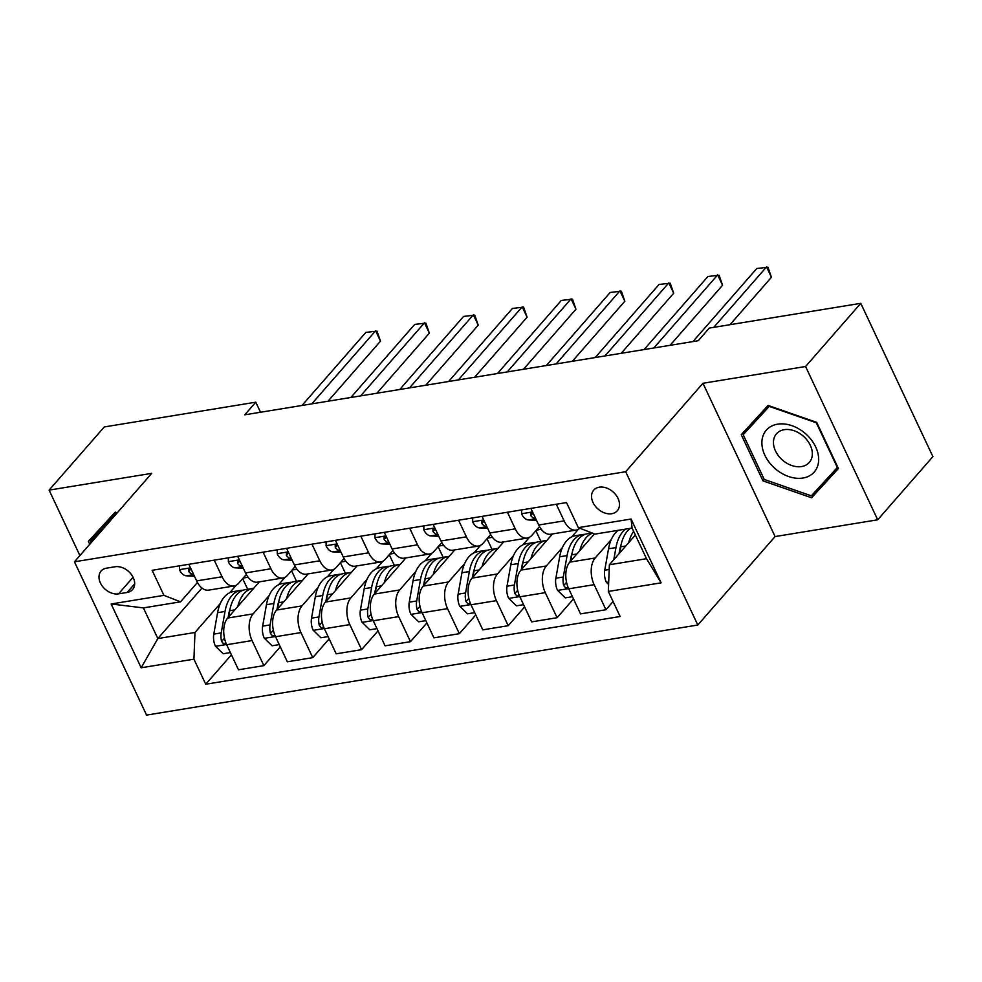 <?xml version="1.0" encoding="UTF-8"?>
<svg xmlns="http://www.w3.org/2000/svg" width="982" height="982" viewBox="0 0 982 982"><rect width="100%" height="100%" fill="white"/><g stroke="black" fill="none" stroke-linecap="round" stroke-linejoin="round"><path stroke-width="1.47" d="M599.265 487.195A15.663 11.403 -138.9 0 0 593.717 490.141A15.663 11.403 -138.9 0 0 595.129 505.963A15.663 11.403 -138.9 0 0 611.749 513.709A15.663 11.403 -138.9 0 0 617.297 510.75A15.663 11.403 -138.9 0 0 615.898 494.928A15.663 11.403 -138.9 0 0 599.265 487.195M877.699 519.797L805.571 366.507L702.952 383.275L775.08 536.565L877.699 519.797L932.9 456.618L860.772 303.328L709.274 328.086L698.239 340.717L244.751 414.821L255.786 402.19L104.301 426.937L49.1 490.116L79.898 555.567M775.08 536.565L697.809 625.018L146.576 715.092L74.448 561.802L625.669 471.716L697.809 625.018M118.576 593.852L127.181 592.441A15.172 11.047 -138.9 0 0 132.558 589.581A15.172 11.047 -138.9 0 0 131.195 574.261A15.172 11.047 -138.9 0 0 115.09 566.761L106.486 568.161A15.172 11.047 -138.9 0 0 101.109 571.021A15.172 11.047 -138.9 0 0 102.472 586.352A15.172 11.047 -138.9 0 0 118.576 593.852L133.073 577.256M193.933 659.168L141.162 667.785L111.138 603.991L163.92 595.362L180.541 601.831L143.409 607.895L157.832 638.558L194.976 632.482L193.933 659.168L205.729 684.233L620.133 616.512L608.337 591.446L609.368 564.773L646.512 558.697L632.077 528.046L594.945 534.11L578.312 527.641L631.082 519.024L661.107 582.829L608.337 591.446M578.312 527.641L566.516 502.575L152.124 570.297L163.92 595.362M805.571 366.507L860.772 303.328M702.952 383.275L625.669 471.716M74.448 561.802L151.719 473.349L49.1 490.116M260.525 412.244L255.786 402.19M201.961 588.046L157.832 638.558L141.162 667.785M180.541 601.831L197.443 582.486M507.436 512.236L515.255 528.856A19.579 11.502 80.7 0 0 527.248 538.062A19.579 11.502 80.7 0 0 531.888 535.313L539.523 526.585M458.569 520.215L466.389 536.835A19.579 11.502 80.7 0 0 478.381 546.053A19.579 11.502 80.7 0 0 483.021 543.304L490.656 534.564M409.703 528.206L417.522 544.826A19.579 11.502 80.7 0 0 429.515 554.032A19.579 11.502 80.7 0 0 434.154 551.283L441.79 542.555M360.836 536.197L368.655 552.805A19.579 11.502 80.7 0 0 380.648 562.023A19.579 11.502 80.7 0 0 385.288 559.274L392.91 550.546M311.969 544.175L319.788 560.796A19.579 11.502 80.7 0 0 331.781 570.002A19.579 11.502 80.7 0 0 336.421 567.252L344.044 558.525M263.102 552.166L270.922 568.774A19.579 11.502 80.7 0 0 282.914 577.993A19.579 11.502 80.7 0 0 287.554 575.243L295.177 566.516M214.236 560.145L222.055 576.765A19.579 11.502 80.7 0 0 234.047 585.984A19.579 11.502 80.7 0 0 238.687 583.222L246.31 574.495M236.281 585.198L229.678 592.772M220.324 603.476L194.976 632.482M243.229 578.03L248.102 577.232M259.322 581.847L227.701 618.034A19.579 11.502 80.7 0 0 226.67 644.72L238.466 669.785L263.876 665.636L280.287 646.843M285.148 577.207L278.544 584.781M269.191 595.485L253.111 613.885A19.579 11.502 80.7 0 0 252.079 640.571L263.876 665.636M292.096 570.039L296.969 569.241M308.188 573.869L276.568 610.055A19.579 11.502 80.7 0 0 275.537 636.729L287.333 661.794L312.742 657.645L329.154 638.852M334.027 569.229L327.411 576.802M318.058 587.506L301.977 605.906A19.579 11.502 80.7 0 0 300.946 632.58L312.742 657.645M340.963 562.048L345.836 561.262M357.055 565.878L325.435 602.064A19.579 11.502 80.7 0 0 324.404 628.75L336.2 653.816L361.609 649.667L378.021 630.874M382.894 561.238L376.278 568.811M366.924 579.515L350.844 597.915A19.579 11.502 80.7 0 0 349.813 624.601L361.609 649.667M389.829 554.069L394.703 553.271M405.922 557.886L374.302 594.085A19.579 11.502 80.7 0 0 373.27 620.759L385.067 645.825L410.476 641.676L426.9 622.883M431.761 553.259L425.145 560.82M415.791 571.536L399.711 589.924A19.579 11.502 80.7 0 0 398.68 616.61L410.476 641.676M438.696 546.078L443.569 545.292M454.789 549.908L423.168 586.094A19.579 11.502 80.7 0 0 422.137 612.78L433.934 637.846L459.343 633.685L475.767 614.904M480.628 545.268L474.011 552.841M464.658 563.545L448.578 581.945A19.579 11.502 80.7 0 0 447.547 608.619L459.343 633.685M487.575 538.099L492.436 537.301M503.656 541.917L472.035 578.116A19.579 11.502 80.7 0 0 471.004 604.789L482.8 629.855L508.21 625.706L524.634 606.913M529.494 537.289L522.878 544.85M513.525 555.567L497.444 573.954A19.579 11.502 80.7 0 0 496.413 600.64L508.21 625.706M536.442 530.108L541.303 529.31M552.522 533.938L520.902 570.125A19.579 11.502 80.7 0 0 519.871 596.811L531.667 621.876L557.076 617.715L573.5 598.922M578.361 529.298L571.745 536.872M562.391 547.575L546.323 565.976A19.579 11.502 80.7 0 0 545.28 592.649L557.076 617.715M594.429 533.913L569.769 562.134A19.579 11.502 80.7 0 0 568.738 588.819L580.534 613.885L605.943 609.736L613.087 601.561M611.258 539.584L595.19 557.985A19.579 11.502 80.7 0 0 594.147 584.671L605.943 609.736M635.366 535.018L609.368 564.773M188.826 564.294L196.645 580.914A19.579 11.502 80.7 0 0 208.638 590.133L234.047 585.984M205.729 684.233L231.421 654.822M247.673 589.274L242.677 578.656M237.693 556.315L245.512 572.936A19.579 11.502 80.7 0 0 257.505 582.142L282.914 577.993M296.539 581.283L291.544 570.677M345.406 573.304L340.41 562.686M286.56 548.324L294.379 564.945A19.579 11.502 80.7 0 0 306.372 574.163L331.781 570.002M394.273 565.313L389.277 554.695M335.427 540.346L343.246 556.954A19.579 11.502 80.7 0 0 355.238 566.172L380.648 562.023M443.14 557.322L438.144 546.716M384.293 532.354L392.113 548.975A19.579 11.502 80.7 0 0 404.105 558.193L429.515 554.032M492.007 549.343L487.011 538.725M433.16 524.376L440.979 540.984A19.579 11.502 80.7 0 0 452.972 550.202L478.381 546.053M540.873 541.352L535.89 530.746M482.027 516.385L489.846 533.005A19.579 11.502 80.7 0 0 501.839 542.211L527.248 538.062M589.74 533.373L589.004 531.802M530.894 508.406L538.713 525.014A19.579 11.502 80.7 0 0 550.706 534.233L576.115 530.084A19.579 11.502 80.7 0 0 579.846 528.242M556.303 504.245L564.122 520.865A19.579 11.502 80.7 0 0 576.115 530.084M143.409 607.895L111.138 603.991M631.082 519.024L632.077 528.046M661.107 582.829L646.512 558.697M117.226 512.825L115.238 512.138L88.38 541.389L89.743 544.286M816.705 422.37L768.108 405.443L741.25 434.695L762.977 480.861L811.562 497.776L838.419 468.537L816.705 422.37M97.807 531.115L98.347 532.232M750.678 424.42L751.205 425.55M819.663 486.753L820.829 487.17L838.26 468.193M820.829 487.17L811.562 497.776M764.229 479.412L762.977 480.861M179.51 565.828L179.51 569.879A12.975 7.623 80.7 0 0 186.371 575.82L194.461 576.274M328.013 401.221L380.488 341.147L375.615 330.799L311.773 403.872M380.488 341.147L377.014 331.094L365.844 332.395L302.002 405.468M191.06 569.044L188.704 569.265L188.667 571.463A12.975 7.623 80.7 0 0 193.675 574.605M237.767 606.52A37.451 21.997 -99.3 0 1 252.84 588.427A37.451 21.997 -99.3 0 1 253.663 588.316M230.365 652.576L223.184 653.754L215.377 646.107A12.975 7.623 -99.3 0 1 213.794 634.114L217.587 612.682A37.451 21.997 -99.3 0 1 233.286 591.618L240.713 590.403A37.451 21.997 80.7 0 0 225.013 611.467L221.22 632.899A12.975 7.623 80.7 0 0 221.613 641.479L223.466 643.664L225.934 643.296M228.585 617.015L229.714 610.706A37.451 21.997 -99.3 0 1 245.402 589.642L252.84 588.427M243.094 590.243A37.451 21.997 80.7 0 0 240.713 590.403M228.106 617.568L228.708 614.167A31.08 18.253 -99.3 0 1 230.095 608.791M228.376 557.837L228.376 561.888A12.975 7.623 80.7 0 0 235.238 567.841L243.327 568.283M376.879 393.23L429.355 333.168L424.482 322.808L360.639 395.881M429.355 333.168L425.881 323.115L414.711 324.404L350.869 397.477M239.927 561.066L237.57 561.287L237.534 563.472A12.975 7.623 80.7 0 0 242.542 566.614L235.238 567.841M277.243 549.846L277.243 553.909A12.975 7.623 80.7 0 0 284.105 559.85L292.194 560.292M425.746 385.251L478.222 325.177L473.349 314.829L409.506 387.902M478.222 325.177L474.748 315.124L463.578 316.425L399.735 389.498M288.794 553.075L286.437 553.296L286.4 555.481A12.975 7.623 80.7 0 0 291.409 558.635L284.105 559.85M326.11 541.868L326.11 545.918A12.975 7.623 80.7 0 0 332.972 551.872L341.061 552.314M474.613 377.26L527.088 317.198L522.215 306.838L458.373 379.911M527.088 317.198L523.615 307.133L512.444 308.434L448.602 381.507M337.661 545.084L335.169 545.464L335.267 547.502A12.975 7.623 80.7 0 0 340.275 550.644L332.972 551.872M286.634 598.541A37.451 21.997 -99.3 0 1 301.707 580.436A37.451 21.997 -99.3 0 1 302.53 580.337M279.232 644.597L272.051 645.775L264.244 638.116A12.975 7.623 -99.3 0 1 262.66 626.123L266.453 604.691A37.451 21.997 -99.3 0 1 282.153 583.639L289.58 582.424A37.451 21.997 80.7 0 0 273.892 603.476L270.087 624.908A12.975 7.623 80.7 0 0 270.48 633.488L272.333 635.685L274.8 635.305M277.464 609.036L278.581 602.715A37.451 21.997 -99.3 0 1 294.269 581.651L301.707 580.436M291.961 582.252A37.451 21.997 80.7 0 0 289.58 582.424M276.973 609.589L277.575 606.176A31.08 18.253 -99.3 0 1 278.962 600.8M335.5 590.55A37.451 21.997 -99.3 0 1 350.574 572.457A37.451 21.997 -99.3 0 1 351.396 572.346M328.098 636.606L320.918 637.784L313.111 630.137A12.975 7.623 -99.3 0 1 311.527 618.144L315.32 596.712A37.451 21.997 -99.3 0 1 331.02 575.648L338.446 574.433A37.451 21.997 80.7 0 0 322.759 595.497L318.954 616.929A12.975 7.623 80.7 0 0 319.346 625.497L321.2 627.694L323.667 627.326M326.331 601.045L327.448 594.724A37.451 21.997 -99.3 0 1 343.148 573.672L350.574 572.457M340.828 574.274A37.451 21.997 80.7 0 0 338.446 574.433M325.84 601.598L326.454 598.198A31.08 18.253 -99.3 0 1 327.828 592.821M384.367 582.559A37.451 21.997 -99.3 0 1 399.441 564.466A37.451 21.997 -99.3 0 1 400.275 564.368M376.965 628.627L369.784 629.793L361.977 622.146A12.975 7.623 -99.3 0 1 360.394 610.153L364.199 588.721A37.451 21.997 -99.3 0 1 379.887 567.67L387.313 566.454A37.451 21.997 80.7 0 0 371.626 587.506L367.82 608.938A12.975 7.623 80.7 0 0 368.213 617.518L370.067 619.716L372.534 619.335M375.198 593.067L376.315 586.745A37.451 21.997 -99.3 0 1 392.014 565.681L399.441 564.466M389.694 566.283A37.451 21.997 80.7 0 0 387.313 566.454M374.707 593.619L375.32 590.207A31.08 18.253 -99.3 0 1 376.695 584.83M374.977 533.877L374.977 537.927A12.975 7.623 80.7 0 0 381.838 543.881L389.928 544.323M523.48 369.269L575.955 309.207L571.082 298.847L507.24 371.933M575.955 309.207L572.481 299.154L561.311 300.443L497.469 373.528M386.527 537.105L384.036 537.473L384.134 539.511A12.975 7.623 80.7 0 0 389.142 542.665M433.234 574.58A37.451 21.997 -99.3 0 1 448.308 556.487A37.451 21.997 -99.3 0 1 449.142 556.377M425.832 620.636L418.651 621.815L410.844 614.167A12.975 7.623 -99.3 0 1 409.261 602.175L413.066 580.743A37.451 21.997 -99.3 0 1 428.753 559.679L436.18 558.463A37.451 21.997 80.7 0 0 420.492 579.527L416.699 600.959A12.975 7.623 80.7 0 0 417.08 609.527L418.933 611.725L421.401 611.356M424.064 585.076L425.181 578.754A37.451 21.997 -99.3 0 1 440.881 557.702L448.308 556.487M438.561 558.304A37.451 21.997 80.7 0 0 436.18 558.463M423.586 585.628L424.187 582.228A31.08 18.253 -99.3 0 1 425.562 576.839M91.007 542.837L90.332 541.401L116.392 512.543M90.332 541.401L116.87 513.242M802.945 478.038A31.817 23.163 -138.9 0 0 815.686 446.957A31.817 23.163 -138.9 0 0 777.609 424.175A31.817 23.163 -138.9 0 0 764.868 455.255A31.817 23.163 -138.9 0 0 802.945 478.038M801.57 466.548A21.776 15.859 -138.9 0 0 809.291 462.448A21.776 15.859 -138.9 0 0 807.327 440.439A21.776 15.859 -138.9 0 0 784.213 429.686A21.776 15.859 -138.9 0 0 776.492 433.786A21.776 15.859 -138.9 0 0 778.444 455.783A21.776 15.859 -138.9 0 0 801.57 466.548M743.202 434.719L769.225 406.376L816.312 422.776L837.351 467.506L811.328 495.836L764.254 479.449L743.202 434.719L769.262 405.848M423.843 525.898L423.843 529.949A12.975 7.623 80.7 0 0 430.705 535.902L438.794 536.344M572.346 361.29L624.822 301.228L619.949 290.868L556.107 363.941M624.822 301.228L621.348 291.163L610.178 292.464L546.336 365.537M435.394 529.114L432.902 529.482L433.001 531.532A12.975 7.623 80.7 0 0 438.009 534.674L430.705 535.902M482.101 566.589A37.451 21.997 -99.3 0 1 497.174 548.496A37.451 21.997 -99.3 0 1 498.009 548.386M474.711 612.658L467.518 613.824L459.711 606.176A12.975 7.623 -99.3 0 1 458.128 594.184L461.933 572.752A37.451 21.997 -99.3 0 1 477.62 551.688L485.047 550.485A37.451 21.997 80.7 0 0 469.359 571.536L465.566 592.968A12.975 7.623 80.7 0 0 465.947 601.549L467.8 603.746L470.268 603.365M472.931 577.097L474.048 570.775A37.451 21.997 -99.3 0 1 489.748 549.711L497.174 548.496M487.428 550.313A37.451 21.997 80.7 0 0 485.047 550.485M472.452 577.637L473.054 574.237A31.08 18.253 -99.3 0 1 474.429 568.86M472.71 517.907L472.71 521.958A12.975 7.623 80.7 0 0 479.572 527.911L487.661 528.353M621.213 353.299L673.689 293.237L668.816 282.877L604.973 355.963M673.689 293.237L670.215 283.184L659.045 284.473L595.202 357.558M484.261 521.135L481.769 521.503L481.867 523.541A12.975 7.623 80.7 0 0 486.876 526.696L479.572 527.911M530.967 558.611A37.451 21.997 -99.3 0 1 546.041 540.517A37.451 21.997 -99.3 0 1 546.876 540.407M523.578 604.667L516.385 605.845L508.578 598.198A12.975 7.623 -99.3 0 1 507.007 586.193L510.8 564.773A37.451 21.997 -99.3 0 1 526.487 543.709L533.926 542.494A37.451 21.997 80.7 0 0 518.226 563.558L514.433 584.99A12.975 7.623 80.7 0 0 514.826 593.558L516.667 595.755L519.134 595.387M521.798 569.106L522.915 562.784A37.451 21.997 -99.3 0 1 538.615 541.733L546.041 540.517M536.307 542.322A37.451 21.997 80.7 0 0 533.926 542.494M521.319 569.658L521.921 566.258A31.08 18.253 -99.3 0 1 523.296 560.869M521.577 509.928L521.577 513.979A12.975 7.623 80.7 0 0 528.439 519.932L536.528 520.374M670.08 345.32L722.556 285.246L717.682 274.899L653.84 347.972M722.556 285.246L719.094 275.193L707.912 276.494L644.069 349.567M533.128 513.144L530.636 513.512L530.734 515.562A12.975 7.623 80.7 0 0 535.742 518.705M579.834 550.62A37.451 21.997 -99.3 0 1 592.502 533.165M572.445 596.688L565.251 597.854L557.445 590.207A12.975 7.623 -99.3 0 1 555.873 578.214L559.666 556.782A37.451 21.997 -99.3 0 1 575.354 535.718L582.792 534.503A37.451 21.997 80.7 0 0 567.093 555.567L563.3 576.999A12.975 7.623 80.7 0 0 563.693 585.579L565.534 587.764L568.001 587.396M570.665 561.115L571.782 554.805A37.451 21.997 -99.3 0 1 587.482 533.742L592.072 532.993M585.174 534.343A37.451 21.997 80.7 0 0 582.792 534.503M570.186 561.667L570.788 558.267A31.08 18.253 -99.3 0 1 572.162 552.891M729.994 324.698L771.435 277.268L766.549 266.908L713.754 327.35M771.435 277.268L767.961 267.214L756.778 268.503L692.936 341.589M628.701 542.641A37.451 21.997 -99.3 0 1 633.648 531.372M608.607 584.462L606.324 582.228A12.975 7.623 -99.3 0 1 604.74 570.223L608.533 548.791A37.451 21.997 -99.3 0 1 618.267 530.292M619.532 553.136L620.649 546.814A37.451 21.997 -99.3 0 1 630.383 528.316M625.694 529.089A37.451 21.997 80.7 0 0 615.96 547.588L613.811 559.679M619.053 553.688L619.654 550.288A31.08 18.253 -99.3 0 1 621.029 544.9M253.111 613.885L227.701 618.034M301.977 605.906L276.568 610.055M350.844 597.915L325.435 602.064M399.711 589.924L374.302 594.085M448.578 581.945L423.168 586.094M497.444 573.954L472.035 578.116M546.323 565.976L520.902 570.125M595.19 557.985L569.769 562.134M252.079 640.571L226.67 644.72M222.055 576.765L196.645 580.914M270.922 568.774L245.512 572.936M300.946 632.58L275.537 636.729M319.788 560.796L294.379 564.945M349.813 624.601L324.404 628.75M368.655 552.805L343.246 556.954M398.68 616.61L373.27 620.759M417.522 544.826L392.113 548.975M447.547 608.619L422.137 612.78M466.389 536.835L440.979 540.984M496.413 600.64L471.004 604.789M515.255 528.856L489.846 533.005M545.28 592.649L519.871 596.811M564.122 520.865L538.713 525.014M594.147 584.671L568.738 588.819M134.669 583.86L127.181 592.441M190.496 567.854L179.51 569.658M193.687 574.63L186.371 575.82M190.839 568.971L188.667 571.463M215.574 646.303L226.572 644.499M229.714 610.706L234.845 609.859M217.587 612.682L225.013 611.467M213.794 634.114L221.22 632.899M224.473 638.202L221.613 641.479M239.363 559.875L228.376 561.667M239.706 560.992L237.534 563.472M288.229 551.884L277.243 553.676M288.573 553.001L286.4 555.481M337.096 543.905L326.11 545.697M337.44 545.022L335.267 547.502M264.44 638.312L275.439 636.52M278.581 602.715L283.712 601.88M266.453 604.691L273.892 603.476M262.66 626.123L270.087 624.908M273.352 630.211L270.48 633.488M313.307 630.334L324.305 628.529M327.448 594.724L332.579 593.889M315.32 596.712L322.759 595.497M311.527 618.144L318.954 616.929M322.219 622.22L319.346 625.497M362.174 622.342L373.172 620.55M376.315 586.745L381.446 585.898M364.199 588.721L371.626 587.506M360.394 610.153L367.82 608.938M371.086 614.241L368.213 617.518M385.975 535.914L374.977 537.706M389.154 542.69L381.838 543.881M386.307 537.031L384.134 539.511M411.041 614.351L422.039 612.559M425.181 578.754L430.312 577.919M413.066 580.743L420.492 579.527M409.261 602.175L416.699 600.959M419.952 606.25L417.08 609.527M434.842 527.923L423.843 529.728M435.173 529.053L433.001 531.532M459.907 606.373L470.906 604.568M474.048 570.775L479.179 569.928M461.933 572.752L469.359 571.536M458.128 594.184L465.566 592.968M468.819 598.271L465.947 601.549M483.709 519.944L472.71 521.737M484.04 521.061L481.867 523.541M508.774 598.382L519.773 596.59M522.915 562.784L528.046 561.95M510.8 564.773L518.226 563.558M507.007 586.193L514.433 584.99M517.686 590.28L514.826 593.558M532.575 511.953L521.577 513.758M535.755 518.729L528.439 519.932M532.907 513.07L530.734 515.562M557.641 590.403L568.639 588.599M571.782 554.805L576.913 553.958M559.666 556.782L567.093 555.567M555.873 578.214L563.3 576.999M566.553 582.301L563.693 585.579M606.508 582.412L608.693 582.056M620.649 546.814L625.792 545.98M608.533 548.791L615.96 547.588M604.74 570.223L609.184 569.499"/></g></svg>
